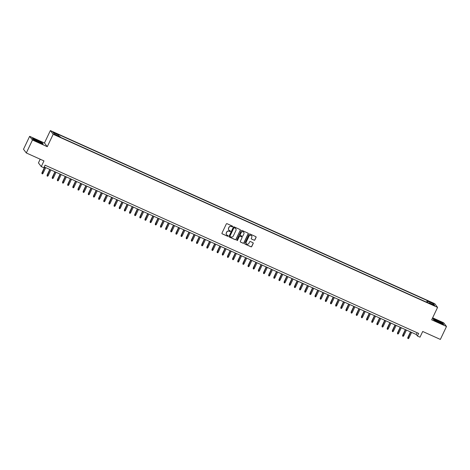 <?xml version="1.0" encoding="UTF-8"?>
<svg xmlns="http://www.w3.org/2000/svg" width="470" height="470" viewBox="0 0 470 470"><rect width="100%" height="100%" fill="white"/><g stroke="black" fill="none" stroke-linecap="round" stroke-linejoin="round"><path stroke-width="0.7" d="M232.621 226.628A0.394 0.388 142.7 0 0 232.433 226.111L227.057 223.691A0.564 0.552 142.7 0 0 226.311 223.973L221.969 233.12A0.564 0.552 142.7 0 0 222.234 233.854L227.609 236.275A0.394 0.388 142.7 0 0 228.091 235.682A0.394 0.388 142.7 0 0 227.944 235.564L227.251 235.247A1.81 1.768 142.7 0 1 226.405 232.897L226.763 232.133A1.81 1.768 142.7 0 1 229.154 231.234L229.854 231.551A0.394 0.388 142.7 0 0 230.335 230.952A0.394 0.388 142.7 0 0 230.188 230.841L229.495 230.523A1.81 1.768 142.7 0 1 228.649 228.173L229.008 227.41A1.81 1.768 142.7 0 1 231.399 226.511L232.098 226.822A0.394 0.388 142.7 0 0 232.621 226.628M228.79 229.942A1.81 1.768 142.7 0 1 228.573 228.073L228.931 227.31A1.81 1.768 142.7 0 1 231.322 226.411L232.021 226.722A0.394 0.388 142.7 0 0 232.538 226.182M221.993 233.637A0.564 0.552 142.7 0 0 222.157 233.755L227.533 236.175A0.394 0.388 142.7 0 0 228.05 235.635M226.546 234.671A1.81 1.768 142.7 0 1 226.329 232.797L226.693 232.033A1.81 1.768 142.7 0 1 229.078 231.134L229.777 231.452A0.394 0.388 142.7 0 0 230.294 230.905M430.837 302.087L429.416 301.617L431.325 302.727L432.747 303.197L430.837 302.087M254.111 240.223A0.564 0.552 142.7 0 0 254.858 239.947L256.079 237.379A0.564 0.552 142.7 0 0 255.815 236.645L249.846 233.954A0.564 0.552 142.7 0 0 249.1 234.236L244.758 243.378A0.564 0.552 142.7 0 0 245.023 244.118L250.992 246.803A0.564 0.552 142.7 0 0 251.738 246.521L253.207 243.425A0.564 0.552 142.7 0 0 252.942 242.69L250.387 241.539A0.564 0.552 142.7 0 0 249.641 241.821L248.912 243.354A1.51 1.475 142.7 0 1 246.356 243.66A1.51 1.475 142.7 0 1 246.204 242.138L249.065 236.116A1.51 1.475 142.7 0 1 251.62 235.811A1.51 1.475 142.7 0 1 251.773 237.338L251.291 238.337A0.564 0.552 142.7 0 0 251.562 239.077L254.035 240.123A0.564 0.552 142.7 0 0 254.781 239.847L256.003 237.28A0.564 0.552 142.7 0 0 255.98 236.763M32.459 140.019L47.276 146.693L44.456 142.992L29.645 136.323L32.459 140.019L26.314 152.962L43.963 160.91L41.26 166.603L43.839 167.761L45.067 165.176L418.658 333.424L417.425 336.009L420.004 337.172L422.706 331.479L440.355 339.428L446.5 326.486L443.686 322.79L432.635 317.814M47.276 146.693L53.175 134.273L437.582 307.398L431.683 319.817L446.5 326.486M240.346 230.294A0.564 0.552 142.7 0 0 240.082 229.56L234.113 226.869A0.564 0.552 142.7 0 0 233.367 227.151L229.025 236.298A0.564 0.552 142.7 0 0 229.29 237.033L235.258 239.718A0.564 0.552 142.7 0 0 236.005 239.442L240.27 230.194A0.564 0.552 142.7 0 0 240.252 229.677M241.98 230.412L247.949 233.102A0.564 0.552 142.7 0 1 248.213 233.837L243.871 242.984A0.564 0.552 142.7 0 1 243.125 243.26L240.57 242.109A0.564 0.552 142.7 0 1 240.305 241.374L242.068 237.667A0.564 0.552 142.7 0 0 241.803 236.933L240.105 236.169A0.564 0.552 142.7 0 0 239.359 236.445L237.526 240.311A0.394 0.388 142.7 0 1 236.857 240.387A0.394 0.388 142.7 0 1 236.821 239.988L241.233 230.694A0.564 0.552 142.7 0 1 241.98 230.412M26.314 152.962L23.5 149.26L29.645 136.323M54.585 133.051L57.093 134.02L54.109 132.434L52.734 131.976L54.585 133.051M53.175 134.273L50.355 130.572L434.768 303.696L437.582 307.398M426.584 302.187L427.336 300.606L58.386 134.444L58.915 135.143L58.674 136.03M427.336 300.606L427.87 301.305L433.534 303.855L434.691 305.377L429.022 302.827L429.556 303.526L60.606 137.363L60.072 136.664L54.402 134.109L53.245 132.593L58.915 135.143M40.197 159.213L38.446 162.902L41.26 166.603M44.456 142.992L50.355 130.572M44.221 166.95L416.285 334.511L417.425 336.009M417.131 332.737L416.285 334.511M429.022 302.827L428.763 303.168M427.512 302.604L427.87 301.305M433.534 303.855L432.553 304.413M38.599 142.304L43.146 143.985L42.3 142.874L36.901 140.078L32.354 138.392L33.2 139.508L38.599 142.304M442.94 323.301L437.547 320.505L432.999 318.825L433.845 319.941L439.238 322.737L443.792 324.418L442.852 323.489M229.049 236.815A0.564 0.552 142.7 0 0 229.213 236.933L235.182 239.618A0.564 0.552 142.7 0 0 235.928 239.342L240.27 230.194M234.336 227.833A0.394 0.388 142.7 0 0 233.813 228.026L230 236.058A0.394 0.388 142.7 0 0 230.183 236.569L230.917 236.904A1.81 1.768 142.7 0 0 233.308 236.005L235.917 230.517A1.81 1.768 142.7 0 0 235.065 228.162L234.26 227.733A0.394 0.388 142.7 0 0 233.737 227.927L233.813 228.026M230.006 236.404A0.394 0.388 142.7 0 1 229.924 235.958L233.737 227.927M235.693 228.643A1.81 1.768 142.7 0 0 234.988 228.062L235.065 228.162M234.26 227.733L234.988 228.062M240.329 241.891A0.564 0.552 142.7 0 0 240.493 242.009L243.049 243.16A0.564 0.552 142.7 0 0 243.795 242.878L248.137 233.737A0.564 0.552 142.7 0 0 248.119 233.22M241.968 237.05A0.564 0.552 142.7 0 0 241.727 236.833L240.029 236.069A0.564 0.552 142.7 0 0 239.283 236.345L237.526 240.311M236.821 240.334A0.394 0.388 142.7 0 0 237.45 240.211M243.895 233.819A1.51 1.475 142.7 0 0 243.742 232.292A1.51 1.475 142.7 0 0 241.186 232.597L240.182 234.718A0.564 0.552 142.7 0 0 240.446 235.458L242.138 236.222A0.564 0.552 142.7 0 0 242.884 235.94L243.895 233.819M243.707 232.245A1.51 1.475 142.7 0 0 241.11 232.497L241.186 232.597M240.199 235.241A0.564 0.552 142.7 0 1 240.105 234.618L241.11 232.497M251.315 238.854A0.564 0.552 142.7 0 0 251.485 238.977L254.035 240.123M251.579 235.764A1.51 1.475 142.7 0 0 248.988 236.016L249.065 236.116M246.321 243.613A1.51 1.475 142.7 0 1 246.127 242.038L248.988 236.016M244.776 243.901A0.564 0.552 142.7 0 0 244.946 244.018L250.915 246.703A0.564 0.552 142.7 0 0 251.662 246.421L253.13 243.325A0.564 0.552 142.7 0 0 253.113 242.808M43.017 173.371L42.465 173.912L41.948 173.677L41.953 172.772L43.017 173.371L45.743 167.631M41.948 173.677L44.815 167.214M41.953 172.772L44.632 167.132M37.206 140.642A3.742 0.382 25.4 0 0 34.345 139.772A3.742 0.382 25.4 0 0 38.193 141.94A3.742 0.382 25.4 0 0 41.002 142.933A3.742 0.382 25.4 0 0 37.206 140.642M32.506 138.597L36.877 140.213L42.106 142.921L42.829 143.867M435.197 320.094A3.742 0.382 25.4 0 0 434.985 320.205A3.742 0.382 25.4 0 0 437.928 321.95A3.742 0.382 25.4 0 0 441.495 323.354A3.742 0.382 25.4 0 0 441.641 323.366A3.742 0.382 25.4 0 0 439.35 321.791A3.742 0.382 25.4 0 0 435.197 320.094M433.152 319.03L437.523 320.646L442.752 323.354L443.469 324.3M48.169 175.692L47.617 176.232L47.1 175.997L47.106 175.093L48.169 175.692L50.895 169.952M47.1 175.997L49.967 169.535M47.106 175.093L49.785 169.453M53.322 178.013L52.769 178.553L52.252 178.318L52.258 177.413L53.322 178.013L56.048 172.279M52.252 178.318L55.119 171.856M52.258 177.413L54.937 171.773M58.48 180.333L57.922 180.874L57.405 180.639L57.41 179.734L58.48 180.333L61.2 174.599M57.405 180.639L60.272 174.176M57.41 179.734L60.09 174.094M63.632 182.654L63.074 183.194L62.557 182.959L62.569 182.054L63.632 182.654L66.352 176.92M62.557 182.959L65.424 176.497M62.569 182.054L65.242 176.415M68.785 184.974L68.226 185.515L67.709 185.28L67.721 184.375L68.785 184.974L71.505 179.24M67.709 185.28L70.576 178.817M67.721 184.375L70.394 178.735M73.937 187.295L73.379 187.836L72.868 187.601L72.874 186.696L73.937 187.295L76.657 181.561M72.868 187.601L75.735 181.138M72.874 186.696L75.547 181.056M79.089 189.616L78.531 190.156L78.02 189.921L78.026 189.016L79.089 189.616L81.815 183.882M78.02 189.921L80.887 183.459M78.026 189.016L80.705 183.376M84.242 191.936L83.683 192.477L83.172 192.242L83.178 191.337L84.242 191.936L86.968 186.202M83.172 192.242L86.039 185.779M83.178 191.337L85.857 185.697M89.394 194.257L88.842 194.797L88.325 194.562L88.331 193.658L89.394 194.257L92.12 188.523M88.325 194.562L91.192 188.1M88.331 193.658L91.01 188.018M94.546 196.578L93.994 197.118L93.477 196.883L93.483 195.978L94.546 196.578L97.272 190.844M93.477 196.883L96.344 190.421M93.483 195.978L96.162 190.338M99.699 198.898L99.147 199.439L98.63 199.204L98.635 198.299L99.699 198.898L102.425 193.164M98.63 199.204L101.496 192.741M98.635 198.299L101.314 192.659M104.857 201.219L104.299 201.759L103.782 201.524L103.788 200.62L104.857 201.219L107.577 195.485M103.782 201.524L106.649 195.062M103.788 200.62L106.467 194.98M110.009 203.539L109.451 204.08L108.934 203.845L108.94 202.94L110.009 203.539L112.73 197.805M108.934 203.845L111.801 197.388M108.94 202.94L111.619 197.3M115.162 205.86L114.604 206.4L114.087 206.166L114.098 205.261L115.162 205.86L117.882 200.126M114.087 206.166L116.954 199.709M114.098 205.261L116.772 199.621M120.314 208.181L119.756 208.721L119.239 208.486L119.251 207.581L120.314 208.181L123.034 202.447M119.239 208.486L122.106 202.03M119.251 207.581L121.924 201.941M125.467 210.501L124.908 211.042L124.397 210.807L124.403 209.902L125.467 210.501L128.187 204.767M124.397 210.807L127.264 204.35M124.403 209.902L127.076 204.262M130.619 212.822L130.061 213.362L129.55 213.127L129.556 212.223L130.619 212.822L133.345 207.088M129.55 213.127L132.417 206.671M129.556 212.223L132.235 206.583M135.771 215.143L135.213 215.683L134.702 215.448L134.708 214.543L135.771 215.143L138.497 209.409M134.702 215.448L137.569 208.991M134.708 214.543L137.387 208.909M140.924 217.463L140.371 218.004L139.854 217.769L139.86 216.864L140.924 217.463L143.65 211.729M139.854 217.769L142.721 211.312M139.86 216.864L142.539 211.23M146.076 219.784L145.524 220.324L145.007 220.089L145.013 219.184L146.076 219.784L148.802 214.05M145.007 220.089L147.874 213.633M145.013 219.184L147.692 213.55M151.228 222.104L150.676 222.645L150.159 222.41L150.165 221.505L151.228 222.104L153.954 216.37M150.159 222.41L153.026 215.953M150.165 221.505L152.844 215.871M156.387 224.425L155.829 224.966L155.312 224.731L155.317 223.826L156.387 224.425L159.107 218.691M155.312 224.731L158.179 218.274M155.317 223.826L157.996 218.192M161.539 226.746L160.981 227.286L160.464 227.051L160.47 226.146L161.539 226.746L164.259 221.012M160.464 227.051L163.331 220.595M160.47 226.146L163.149 220.512M166.691 229.066L166.133 229.607L165.616 229.372L165.628 228.467L166.691 229.066L169.412 223.332M165.616 229.372L168.483 222.915M165.628 228.467L168.301 222.833M171.844 231.387L171.286 231.927L170.769 231.692L170.78 230.788L171.844 231.387L174.564 225.653M170.769 231.692L173.642 225.236M170.78 230.788L173.454 225.154M176.996 233.708L176.438 234.248L175.927 234.013L175.933 233.108L176.996 233.708L179.716 227.974M175.927 234.013L178.794 227.556M175.933 233.108L178.606 227.474M182.149 236.028L181.59 236.569L181.079 236.334L181.085 235.429L182.149 236.028L184.875 230.294M181.079 236.334L183.946 229.877M181.085 235.429L183.764 229.795M187.301 238.349L186.743 238.889L186.232 238.654L186.238 237.75L187.301 238.349L190.027 232.615M186.232 238.654L189.099 232.198M186.238 237.75L188.917 232.115M192.453 240.669L191.901 241.21L191.384 240.975L191.39 240.07L192.453 240.669L195.179 234.935M191.384 240.975L194.251 234.518M191.39 240.07L194.069 234.436M197.606 242.99L197.053 243.53L196.536 243.296L196.542 242.391L197.606 242.99L200.332 237.256M196.536 243.296L199.403 236.839M196.542 242.391L199.221 236.757M202.758 245.311L202.206 245.851L201.689 245.616L201.695 244.711L202.758 245.311L205.484 239.577M201.689 245.616L204.556 239.16M201.695 244.711L204.374 239.077M207.916 247.631L207.358 248.172L206.841 247.937L206.847 247.032L207.916 247.631L210.636 241.897M206.841 247.937L209.708 241.48M206.847 247.032L209.526 241.398M213.069 249.952L212.511 250.492L211.993 250.257L211.999 249.353L213.069 249.952L215.789 244.218M211.993 250.257L214.861 243.801M211.999 249.353L214.678 243.719M218.221 252.273L217.663 252.813L217.146 252.578L217.158 251.673L218.221 252.273L220.941 246.538M217.146 252.578L220.013 246.121M217.158 251.673L219.831 246.039M223.373 254.593L222.815 255.134L222.298 254.905L222.31 253.994L223.373 254.593L226.094 248.859M222.298 254.905L225.171 248.442M222.31 253.994L224.983 248.36M228.526 256.914L227.968 257.454L227.457 257.225L227.462 256.315L228.526 256.914L231.246 251.18M227.457 257.225L230.324 250.763M227.462 256.315L230.136 250.68M233.678 259.234L233.12 259.775L232.609 259.546L232.615 258.635L233.678 259.234L236.404 253.5M232.609 259.546L235.476 253.083M232.615 258.635L235.294 253.001M238.831 261.555L238.272 262.096L237.761 261.866L237.767 260.956L238.831 261.555L241.557 255.821M237.761 261.866L240.628 255.404M237.767 260.956L240.446 255.322M243.983 263.876L243.431 264.416L242.914 264.187L242.92 263.276L243.983 263.876L246.709 258.142M242.914 264.187L245.781 257.725M242.92 263.276L245.599 257.642M249.135 266.196L248.583 266.737L248.066 266.508L248.072 265.597L249.135 266.196L251.861 260.462M248.066 266.508L250.933 260.045M248.072 265.597L250.751 259.963M254.288 268.517L253.735 269.057L253.218 268.828L253.224 267.918L254.288 268.517L257.014 262.783M253.218 268.828L256.085 262.366M253.224 267.918L255.903 262.284M259.446 270.838L258.888 271.378L258.371 271.149L258.377 270.238L259.446 270.838L262.166 265.103M258.371 271.149L261.238 264.686M258.377 270.238L261.056 264.604M264.598 273.158L264.04 273.699L263.523 273.47L263.529 272.559L264.598 273.158L267.318 267.424M263.523 273.47L266.39 267.007M263.529 272.559L266.208 266.925M269.751 275.479L269.192 276.019L268.675 275.79L268.687 274.88L269.751 275.479L272.471 269.745M268.675 275.79L271.543 269.328M268.687 274.88L271.36 269.245M274.903 277.799L274.345 278.34L273.828 278.111L273.84 277.2L274.903 277.799L277.623 272.065M273.828 278.111L276.701 271.648M273.84 277.2L276.513 271.566M280.055 280.12L279.497 280.661L278.986 280.431L278.992 279.521L280.055 280.12L282.776 274.386M278.986 280.431L281.853 273.969M278.992 279.521L281.665 273.887M285.208 282.441L284.65 282.981L284.139 282.752L284.144 281.841L285.208 282.441L287.934 276.707M284.139 282.752L287.005 276.289M284.144 281.841L286.823 276.207M290.36 284.761L289.802 285.302L289.291 285.073L289.297 284.162L290.36 284.761L293.086 279.027M289.291 285.073L292.158 278.61M289.297 284.162L291.976 278.528M295.512 287.082L294.96 287.622L294.443 287.393L294.449 286.483L295.512 287.082L298.238 281.348M294.443 287.393L297.31 280.931M294.449 286.483L297.128 280.849M300.665 289.403L300.113 289.943L299.596 289.714L299.601 288.809L300.665 289.403L303.391 283.668M299.596 289.714L302.463 283.251M299.601 288.809L302.281 283.169M305.817 291.723L305.265 292.264L304.748 292.034L304.754 291.13L305.817 291.723L308.543 285.989M304.748 292.034L307.615 285.572M304.754 291.13L307.433 285.49M310.976 294.044L310.417 294.584L309.9 294.355L309.906 293.45L310.976 294.044L313.696 288.31M309.9 294.355L312.767 287.893M309.906 293.45L312.585 287.81M316.128 296.364L315.57 296.905L315.053 296.676L315.059 295.771L316.128 296.364L318.848 290.63M315.053 296.676L317.92 290.213M315.059 295.771L317.738 290.131M321.28 298.685L320.722 299.226L320.205 298.996L320.217 298.092L321.28 298.685L324 292.951M320.205 298.996L323.072 292.534M320.217 298.092L322.89 292.452M326.433 301.006L325.874 301.546L325.357 301.317L325.369 300.412L326.433 301.006L329.153 295.272M325.357 301.317L328.23 294.855M325.369 300.412L328.042 294.772M331.585 303.326L331.027 303.867L330.516 303.638L330.522 302.733L331.585 303.326L334.311 297.592M330.516 303.638L333.383 297.175M330.522 302.733L333.195 297.093M336.737 305.647L336.179 306.187L335.668 305.958L335.674 305.054L336.737 305.647L339.463 299.913M335.668 305.958L338.535 299.496M335.674 305.054L338.353 299.413M341.89 307.968L341.332 308.508L340.821 308.279L340.826 307.374L341.89 307.968L344.616 302.234M340.821 308.279L343.688 301.816M340.826 307.374L343.505 301.734M347.042 310.288L346.49 310.829L345.973 310.599L345.979 309.695L347.042 310.288L349.768 304.554M345.973 310.599L348.84 304.137M345.979 309.695L348.658 304.055M352.195 312.609L351.642 313.149L351.125 312.92L351.131 312.015L352.195 312.609L354.921 306.875M351.125 312.92L353.992 306.458M351.131 312.015L353.81 306.375M357.347 314.929L356.795 315.47L356.278 315.241L356.284 314.336L357.347 314.929L360.073 309.195M356.278 315.241L359.145 308.778M356.284 314.336L358.963 308.696M362.505 317.25L361.947 317.791L361.43 317.561L361.436 316.657L362.505 317.25L365.225 311.516M361.43 317.561L364.297 311.099M361.436 316.657L364.115 311.017M367.657 319.571L367.099 320.111L366.582 319.882L366.588 318.977L367.657 319.571L370.378 313.837M366.582 319.882L369.449 313.42M366.588 318.977L369.267 313.337M372.81 321.891L372.252 322.432L371.735 322.203L371.747 321.298L372.81 321.891L375.53 316.157M371.735 322.203L374.602 315.74M371.747 321.298L374.42 315.658M377.962 324.212L377.404 324.752L376.887 324.523L376.899 323.619L377.962 324.212L380.682 318.478M376.887 324.523L379.76 318.061M376.899 323.619L379.572 317.978M383.115 326.532L382.556 327.073L382.045 326.844L382.051 325.939L383.115 326.532L385.841 320.798M382.045 326.844L384.912 320.381M382.051 325.939L384.724 320.299M388.267 328.853L387.709 329.394L387.198 329.164L387.204 328.26L388.267 328.853L390.993 323.119M387.198 329.164L390.065 322.702M387.204 328.26L389.883 322.62M393.419 331.174L392.861 331.714L392.35 331.485L392.356 330.58L393.419 331.174L396.145 325.44M392.35 331.485L395.217 325.023M392.356 330.58L395.035 324.94M398.572 333.494L398.02 334.035L397.503 333.806L397.508 332.901L398.572 333.494L401.298 327.76M397.503 333.806L400.37 327.343M397.508 332.901L400.187 327.261M403.724 335.815L403.172 336.356L402.655 336.126L402.661 335.222L403.724 335.815L406.45 330.081M402.655 336.126L405.522 329.664M402.661 335.222L405.34 329.582M408.877 338.136L408.324 338.676L407.807 338.447L407.813 337.542L408.877 338.136L411.603 332.402M407.807 338.447L410.674 331.985M407.813 337.542L410.492 331.902M53.956 132.757L54.109 132.434M55.084 133.28L55.243 132.945"/></g></svg>
